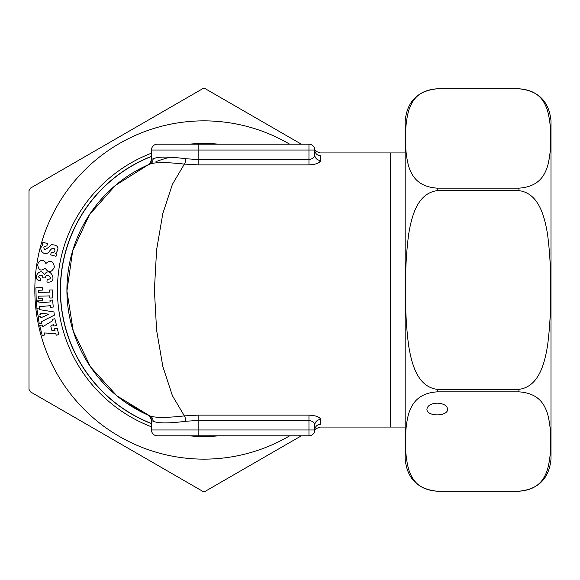 <?xml version="1.0" encoding="UTF-8"?>
<svg xmlns="http://www.w3.org/2000/svg" width="580" height="580" viewBox="0 0 580 580"><rect width="100%" height="100%" fill="white"/><g stroke="black" fill="none" stroke-linecap="round" stroke-linejoin="round"><path stroke-width="0.87" d="M405.188 279.255L405.188 278.741M405.188 277.095L405.188 273.339M405.188 287.586L405.188 284.106M405.188 283.816L405.188 281.655M405.188 120.857L405.188 459.142C407.095 478.623 417.781 489.317 437.269 491.216L518.919 491.209C538.407 489.317 549.101 478.623 551 459.142L551 120.857C549.101 101.377 538.407 90.683 518.919 88.783L437.269 88.791C416.832 90.125 411.503 102.225 408.653 110.606C406.268 119.813 405.289 129.094 405.724 138.446C405.275 147.755 406.247 157.035 408.639 166.293C411.561 174.797 416.795 186.782 437.269 188.152L518.919 188.152C539.356 186.818 544.685 174.718 547.542 166.337C549.92 157.122 550.899 147.842 550.463 138.497C550.913 129.188 549.941 119.9 547.549 110.642C544.635 102.145 539.393 90.161 518.919 88.791L437.269 88.791C417.788 90.683 407.095 101.377 405.188 120.857M518.919 389.368C539.32 386.715 544.758 362.435 547.556 345.6C549.941 327.048 550.913 308.437 550.463 289.768C550.906 271.135 549.92 252.605 547.527 234.175C544.714 217.348 539.161 193.191 518.919 190.631L437.269 190.631C416.875 193.285 411.438 217.565 408.632 234.4C406.247 252.952 405.275 271.563 405.724 290.232C405.289 308.864 406.268 327.395 408.668 345.825C411.481 362.652 417.034 386.809 437.269 389.368L518.919 389.368L518.919 391.848L437.269 391.848C416.832 393.182 411.503 405.282 408.653 413.663C406.268 422.878 405.289 432.158 405.724 441.503C405.275 450.812 406.247 460.099 408.639 469.358C411.561 477.855 416.795 489.839 437.269 491.209L518.919 491.216C539.356 489.875 544.685 477.775 547.542 469.394C549.92 460.186 550.899 450.907 550.463 441.554C550.913 432.245 549.941 422.965 547.549 413.707C544.635 405.202 539.393 393.218 518.919 391.848M437.269 403.151C443.533 403.513 446.984 405.5 447.608 409.117C448.108 416.788 426.43 416.788 426.931 409.117C427.554 405.5 430.998 403.513 437.269 403.151M198.143 164.872L198.143 159.551L308.959 159.551L308.959 150.024L198.143 150.024L198.143 159.551L185.905 158.746C169.164 156.556 158.231 156.556 153.113 158.746L151.481 159.551L151.481 150.024A5.829 5.829 0 0 1 157.31 144.188L308.959 144.188A5.829 5.829 0 0 1 314.788 150.024A5.829 5.713 180 0 0 320.617 155.737C320.218 152.004 320.218 152.004 320.617 155.737L320.617 160.45C319.993 162.958 316.107 164.437 308.959 164.872L198.143 164.872L184.375 164.104L172.391 184.368L162.842 213.491L156.607 249.741L154.396 290L156.607 330.252L162.835 366.48L172.412 395.698L184.375 415.896L198.143 415.128L308.959 415.128C316.093 415.563 319.979 417.034 320.617 419.55A5.829 5.51 180 0 0 314.788 425.06L314.788 429.976L314.788 425.06C314.708 422.632 312.765 421.095 308.959 420.449L198.143 420.449L185.905 421.254C169.193 423.443 158.26 423.443 153.113 421.254L151.481 420.449A5.829 5.829 0 0 0 148.045 415.135L149.792 415.896A137.061 137.061 0 0 1 149.792 164.104L134.132 172.057M311.583 164.749L308.959 164.872L308.959 159.551C312.772 158.905 314.715 157.368 314.788 154.94L314.788 150.024C314.585 148.074 314.585 148.074 314.788 150.024L314.788 154.94A5.829 5.51 180 0 0 320.617 160.45L319.355 162.313M149.031 164.43L149.698 164.14M153.113 421.254A5.829 5.59 113.3 0 0 149.792 415.896L116.892 395.843L90.487 366.857L73.225 330.919L66.917 290.942L72.667 250.893L89.45 214.694L115.369 185.44L148.255 164.771M149.046 415.577L148.299 415.244M320.617 419.536L320.008 418.252M319.355 417.687L318.072 416.918M317.071 416.491L315.107 415.867M313.7 415.555L311.583 415.251M198.143 415.128L198.143 429.976L314.788 429.976C314.585 431.926 314.585 431.926 314.788 429.976C314.585 431.926 314.585 431.926 314.788 429.976A5.829 5.713 180 0 1 320.617 424.263C320.218 427.997 320.218 427.997 320.617 424.263L320.617 419.55M313.7 164.444L315.107 164.133M185.905 421.254A5.829 1.522 83.3 0 0 184.375 415.896C166.583 417.875 155.056 417.875 149.792 415.896A137.061 137.061 0 0 1 152.641 162.915M155.991 161.61A137.061 137.061 0 0 1 170.02 157.209M274.355 435.812L285.628 435.812M308.959 415.128L308.959 435.812A5.829 5.829 0 0 0 314.788 429.976A5.829 5.829 0 0 1 308.959 435.812A5.829 5.829 0 0 0 314.788 429.976A5.829 5.829 0 0 1 308.959 435.812L157.31 435.812A5.829 5.829 0 0 1 151.481 429.976L151.481 420.449C150.401 416.947 149.256 415.178 148.059 415.142M285.628 144.188L274.355 144.188M185.905 158.746A5.829 1.522 -83.3 0 1 184.375 164.104C166.554 162.125 155.027 162.125 149.792 164.104A5.829 5.59 -113.3 0 0 153.113 158.746M148.059 164.858C149.219 164.858 150.365 163.089 151.481 159.551A5.829 5.829 0 0 1 148.11 164.836M314.788 150.024A5.829 5.829 0 0 0 308.959 144.188L308.959 150.024L314.788 150.024M405.188 152.939L390.608 152.939L390.608 427.061L320.247 427.061C316.629 428.141 314.766 429.526 314.657 431.23L314.599 431.433M151.481 156.469A143.477 143.477 0 0 0 151.481 423.53M189.37 144.188A146.537 146.537 0 0 1 218.573 144.188M218.573 435.812A146.537 146.537 0 0 1 189.37 435.812M151.481 426.815A146.537 146.537 0 0 1 151.481 153.185M44.319 274.84C49.836 264.886 59.196 283.765 46.944 282.047L47.169 279.299C54.991 279.582 46.233 271.512 45.269 277.994L42.739 277.784C43.116 272.317 34.851 276.798 40.897 278.284L40.687 280.887C30.682 280.104 40.498 265.669 44.319 274.84M45.175 268.054C41.115 271.549 38.599 270.403 37.635 264.611C39.012 260.398 41.398 259.325 44.791 261.399L45.863 263.545C50.387 259.637 53.237 260.833 54.397 267.141C51.403 272.875 48.328 273.18 45.175 268.054M54.614 328.751L57.188 328.113L58.797 334.58L56.224 335.218L55.811 333.572L44.181 332.964L44.689 334.986L42.224 335.602L39.73 325.583L42.195 324.967L42.637 326.765L52.62 320.747L52.28 319.384L54.853 318.739L56.514 325.409L53.94 326.054L53.541 324.445L50.764 326.011L51.852 330.361L55.028 330.411L54.614 328.751M46.878 245.942C43.674 246.34 43.022 247.588 44.928 249.697C46.849 248.697 49.032 247.029 51.475 244.68C58.312 245.014 59.704 248.001 55.658 253.649L56.659 253.91L56.028 256.302L50.612 254.867L51.243 252.481C57.572 254.243 54.89 242.839 49.256 251.604C44.529 257.513 37.047 248.827 43.137 244.948L42.202 244.702L42.847 242.288L47.531 243.527L46.878 245.942M39.375 308.234L39.599 309.662L53.918 311.931L54.419 315.129L41.477 321.646L41.716 323.154L39.208 323.546L38.149 316.818L40.658 316.426L40.876 317.811L48.93 314.186L40.136 313.099L40.397 314.744L37.889 315.143L36.866 308.625L38.157 308.422L36.989 308.524L36.352 301.484L38.882 301.259L39.034 302.905L50.127 301.912L49.974 300.266L52.62 300.027L53.251 307.067L50.605 307.306L50.46 305.667L39.367 306.661L39.389 308.313M38.541 292.414L49.677 292.124L49.619 289.993L52.28 289.92L52.483 297.968L49.829 298.04L49.778 295.894L38.642 296.184L38.7 298.345L42.514 298.25L42.579 300.744L36.228 300.911L35.887 287.796L42.238 287.637L42.304 290.138L38.49 290.232L38.541 292.414M30.435 391.848L202.536 491.209L30.435 391.848A201.216 201.216 0 0 1 29 389.368L29 190.631L29 389.368A201.216 201.216 0 0 0 30.435 391.848M202.536 88.791L30.435 188.152L202.536 88.791A201.216 201.216 0 0 1 205.407 88.791L301.368 144.188L205.407 88.791A201.216 201.216 0 0 0 202.536 88.791M205.407 491.209L301.368 435.812L205.407 491.209A201.216 201.216 0 0 1 203.971 491.216A201.216 201.216 0 0 1 202.536 491.209A201.216 201.216 0 0 0 203.971 491.216A201.216 201.216 0 0 0 205.407 491.209M29 190.631A201.216 201.216 0 0 1 30.435 188.152A201.216 201.216 0 0 0 29 190.631M151.481 156.31A143.623 143.623 0 0 0 151.481 423.69M518.919 188.152L518.919 190.631M437.269 188.152L437.269 190.631M437.269 389.368L437.269 391.848M198.143 144.188L198.143 150.024L151.481 150.024A5.829 5.829 0 0 1 157.31 144.188M151.481 429.976L198.143 429.976L198.143 435.812M289.688 435.812A169.143 169.143 0 0 1 40.767 245.579A169.143 169.143 0 0 1 289.688 144.188M405.188 427.061L390.608 427.061M390.608 152.939L320.247 152.939C316.629 151.858 314.766 150.474 314.657 148.77M149.792 415.896L125.584 402.433"/></g></svg>
